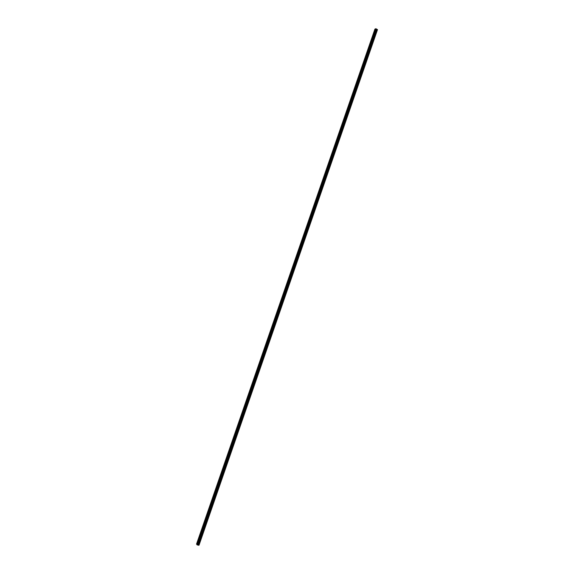 <?xml version="1.0" encoding="UTF-8"?>
<svg xmlns="http://www.w3.org/2000/svg" width="574" height="574" viewBox="0 0 574 574"><rect width="100%" height="100%" fill="white"/><g stroke="black" fill="none" stroke-linecap="round" stroke-linejoin="round"><path stroke-width="0.86" d="M373.939 33.436L373.681 33.794L373.939 33.436M371.206 41.321L370.947 41.687L371.206 41.321M368.472 49.221L368.214 49.579L368.472 49.221M365.731 57.127L365.48 57.486L365.731 57.127M262.218 356.002L262.167 355.643L262.218 356.002M259.362 364.253L259.305 363.887L259.362 364.253M256.499 372.512L256.449 372.146L256.499 372.512M253.636 380.784L253.579 380.411L253.636 380.784M250.766 389.064L250.716 388.691L250.766 389.064M247.896 397.351L247.846 396.971L247.896 397.351M245.026 405.653L244.969 405.266L245.026 405.653M242.149 413.954L242.092 413.574L242.149 413.954M239.265 422.277L239.214 421.883L239.265 422.277M236.38 430.6L236.33 430.206L236.38 430.6M233.496 438.938L233.439 438.536L233.496 438.938M230.605 447.282L230.554 446.881L230.605 447.282M227.713 455.634L227.656 455.232L227.713 455.634M224.814 464L224.764 463.591L224.814 464M221.916 472.373L221.865 471.957L221.916 472.373M219.01 480.761L218.959 480.338L219.01 480.761M216.104 489.148L216.054 488.725L216.104 489.148M213.191 497.558L213.141 497.127L213.191 497.558M210.278 505.967L210.228 505.529L210.278 505.967M207.365 514.39L207.314 513.952L207.365 514.39M204.444 522.821L204.394 522.376L204.444 522.821M201.517 531.259L201.474 530.814L201.517 531.259M198.59 539.711L198.547 539.259L198.59 539.711M196.523 544.152L197.829 544.977L376.444 29.145L375.97 28.722L374.93 29.102L196.523 544.152M198.783 545.278L377.348 29.496M198.855 545.278L377.398 29.547L198.855 545.278M197.829 544.977L198.783 545.293L377.355 29.482L376.444 29.145M198.812 545.278L377.369 29.511L198.826 545.286M377.477 29.683L198.984 545.25M198.217 545.078L376.795 29.31M198.145 545.056L376.731 29.288M197.183 544.956L375.97 28.722M197.069 544.898L375.841 28.7M198.74 545.3L377.333 29.446M198.64 545.271L377.24 29.403M198.582 545.25L377.183 29.382M198.561 545.235L377.161 29.389M198.518 545.214L377.111 29.374M198.496 545.207L377.089 29.367M198.446 545.185L377.039 29.36M198.109 545.035L376.695 29.281M198.066 545.02L376.652 29.267M197.858 544.977L376.472 29.166M197.607 545.035L376.329 28.937M197.528 545.027L376.264 28.879M198.783 545.293L377.355 29.475"/></g></svg>
